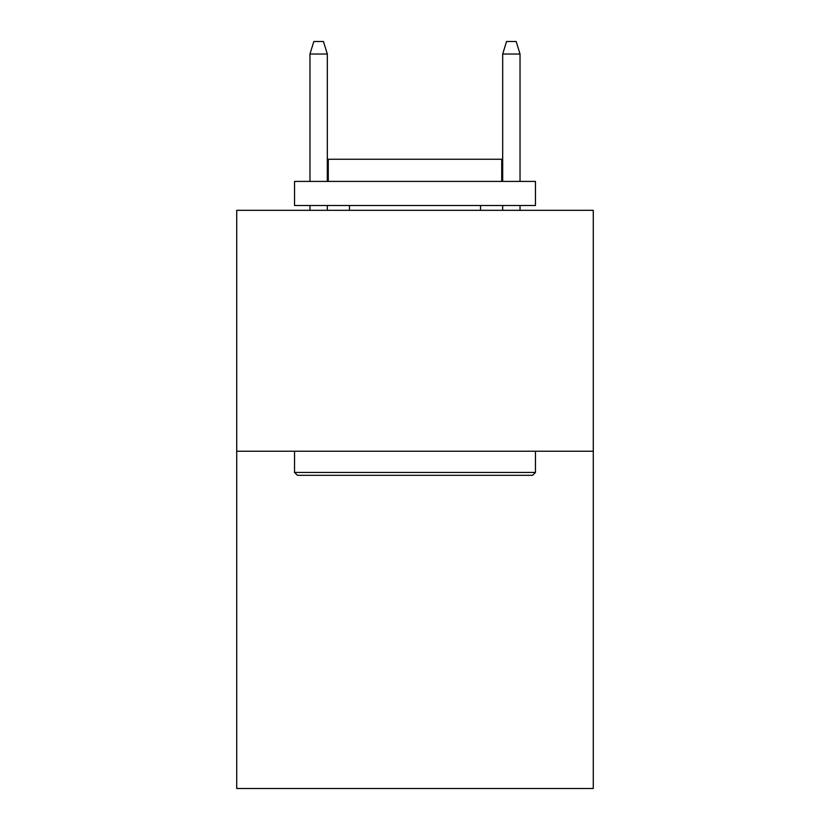<?xml version="1.0" encoding="UTF-8"?>
<svg xmlns="http://www.w3.org/2000/svg" width="830" height="830" viewBox="0 0 830 830"><rect width="100%" height="100%" fill="white"/><g stroke="black" fill="none" stroke-linecap="round" stroke-linejoin="round"><path stroke-width="1.25" d="M593.274 451.23L593.274 788.5L236.726 788.5L236.726 210.322L593.274 210.322L593.274 451.23L236.726 451.23M297.441 475.32L294.546 472.436L535.454 472.436L532.559 475.32L297.441 475.32M535.454 181.417L535.454 205.508L294.546 205.508L294.546 181.417L535.454 181.417M328.275 181.417L328.275 159.256L501.725 159.256L501.725 181.417M535.454 451.23L535.454 472.436M294.546 451.23L294.546 472.436M480.529 205.508L480.529 210.322M349.471 205.508L349.471 210.322M327.311 181.417L327.311 54.023L309.964 54.023L309.964 181.417M309.964 205.508L309.964 210.322M327.311 205.508L327.311 210.322M309.964 54.023L313.823 41.5L323.451 41.5L327.311 54.023M502.69 54.023L506.549 41.5L516.177 41.5L520.037 54.023L502.69 54.023L502.69 181.417M502.69 205.508L502.69 210.322M520.037 54.023L520.037 181.417M520.037 205.508L520.037 210.322"/></g></svg>

